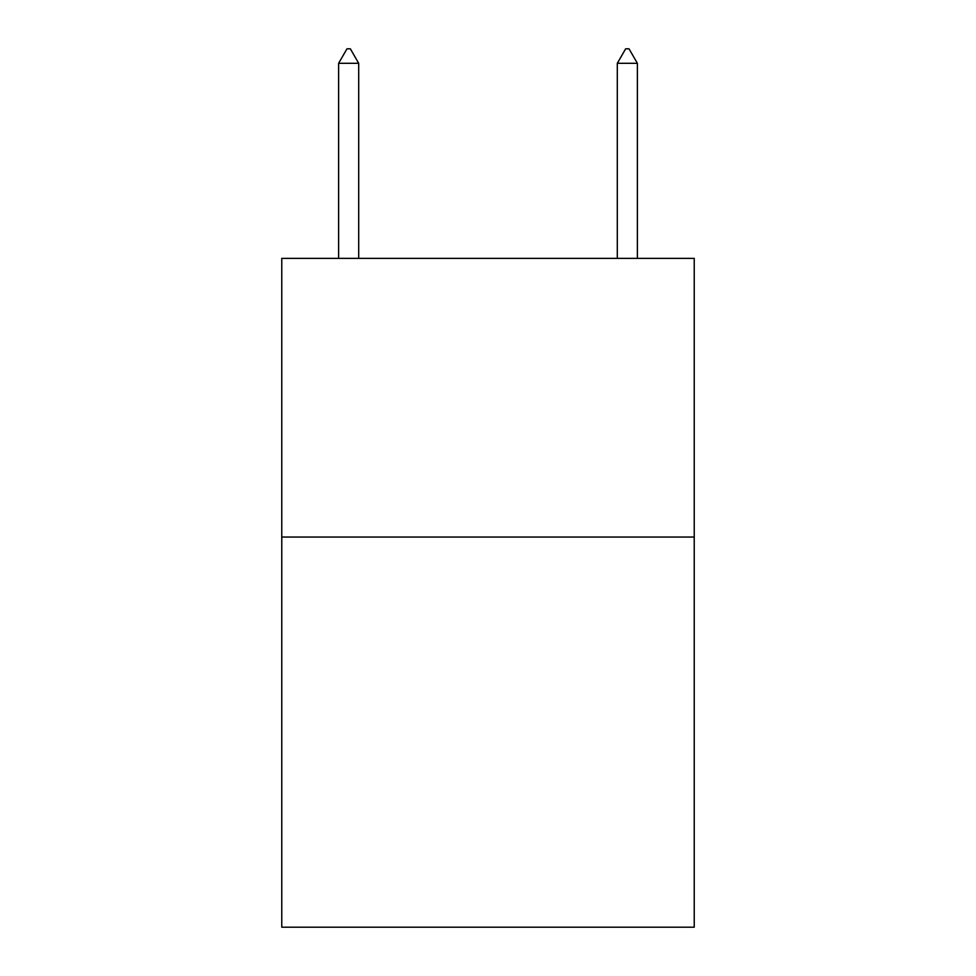 <?xml version="1.0" encoding="UTF-8"?>
<svg xmlns="http://www.w3.org/2000/svg" width="976" height="976" viewBox="0 0 976 976"><rect width="100%" height="100%" fill="white"/><g stroke="black" fill="none" stroke-linecap="round" stroke-linejoin="round"><path stroke-width="1.46" d="M694.229 537.044L694.229 927.2L281.771 927.2L281.771 258.372L694.229 258.372L694.229 537.044L281.771 537.044M625.665 48.8L629.008 48.8L637.377 63.294L617.308 63.294L625.665 48.8M637.377 258.372L637.377 63.294M617.308 258.372L617.308 63.294M358.692 63.294L350.335 48.8L346.992 48.8L338.623 63.294L358.692 63.294L358.692 258.372M338.623 63.294L338.623 258.372"/></g></svg>
